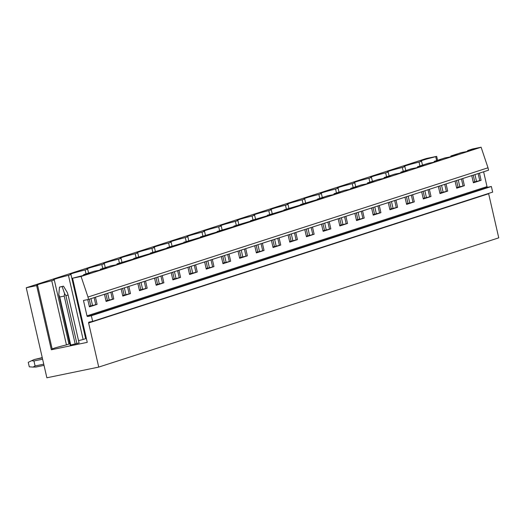 <?xml version="1.0" encoding="UTF-8"?>
<svg xmlns="http://www.w3.org/2000/svg" width="525" height="525" viewBox="0 0 525 525"><rect width="100%" height="100%" fill="white"/><g stroke="black" fill="none" stroke-linecap="round" stroke-linejoin="round"><path stroke-width="0.79" d="M81.08 276.458L87.983 297.032L488.007 167.79L481.103 147.217L81.08 276.458L72.568 278.211L87.262 342.352L51.338 349.762L36.645 285.62L26.25 287.766L46.869 377.783L98.726 367.093L88.62 322.98A0.768 0.689 72.1 0 1 89.125 322.094L92.636 321.372L91.35 315.742L87.832 316.47A0.768 0.689 72.1 0 1 86.986 315.853L487.016 186.611A0.768 0.689 72.1 0 0 487.863 187.222L491.374 186.5L91.35 315.742M488.007 167.79L488.558 170.192L88.528 299.434L87.983 297.032M88.528 299.434L83.468 300.477L86.986 315.853M491.374 186.5L492.66 192.124L92.636 321.372M88.62 322.98L488.65 193.738A0.768 0.689 72.1 0 1 488.637 193.423M488.65 193.738L498.75 237.851L98.726 367.093M437.568 160.282L436.675 156.378L426.274 158.517L26.25 287.766M83.751 275.251L83.613 274.647L94.257 271.208L98.976 270.329L106.667 267.842L100.308 269.253L110.952 265.814L115.671 264.935L123.362 262.447L117.003 263.858L140.057 257.06L133.698 258.464L156.752 251.665L150.393 253.07L173.447 246.271L167.088 247.675L190.142 240.877L183.783 242.281L206.837 235.482L200.478 236.887L223.532 230.088L217.173 231.492L240.227 224.693L233.868 226.098L256.922 219.299L250.563 220.703L273.617 213.905L267.258 215.309L290.312 208.51L283.953 209.915L307.007 203.116L300.648 204.52L323.702 197.722L317.343 199.126L327.994 195.687L332.706 194.814L340.397 192.327L334.038 193.738L344.689 190.293L349.401 189.42L357.092 186.933L350.733 188.344L361.384 184.898L366.096 184.026L373.787 181.538L367.428 182.949L378.079 179.504L382.791 178.631L390.482 176.144L384.123 177.555L394.774 174.11L399.486 173.237L407.177 170.75L400.818 172.161L411.469 168.715L416.181 167.843L423.872 165.355L417.513 166.766L428.164 163.327L432.876 162.448L440.567 159.961L434.208 161.372L444.859 157.933L449.571 157.054L457.262 154.567L450.903 155.977L461.554 152.539L466.266 151.659L473.957 149.179L467.598 150.583L472.598 148.969L481.103 147.217M483.617 171.787L487.016 186.611M473.261 182.188L481.09 180.311L473.399 182.792L471.752 175.619M479.443 173.132L481.09 180.311M478.131 173.558L479.738 180.587M469.376 150.216L469.468 150.629M474.954 174.582L476.503 181.348M467.598 150.583L467.736 151.187M473.222 175.14L474.731 181.716M436.675 156.378L435.737 156.68L436.629 160.591M422.474 165.165L421.575 161.254L419.042 162.074L419.934 165.985M435.737 156.68A25.423 1.109 -12.9 0 0 420.755 161.162A25.423 1.109 -12.9 0 0 421.575 161.254M456.566 187.582L464.395 185.706L456.704 188.186L455.057 181.013M462.748 178.526L464.395 185.706M461.436 178.953L463.043 185.981M452.681 155.61L452.773 156.017M458.259 179.977L459.808 186.743M450.903 155.977L451.041 156.581M456.527 180.534L458.036 187.11M405.779 170.559L404.88 166.648L402.347 167.468L403.239 171.38M419.042 162.074A25.423 1.109 -12.9 0 0 404.06 166.556A25.423 1.109 -12.9 0 0 404.88 166.648M439.871 192.977L447.7 191.093L440.009 193.581L438.362 186.408M446.053 183.921L447.7 191.093M444.741 184.347L446.348 191.376M435.986 161.004L436.078 161.411M441.564 185.371L443.113 192.137M434.208 161.372L434.346 161.976M439.832 185.929L441.341 192.504M389.084 175.954L388.185 172.043L385.652 172.863L386.544 176.774M402.347 167.468A25.423 1.109 -12.9 0 0 387.365 171.951A25.423 1.109 -12.9 0 0 388.185 172.043M423.176 198.371L431.005 196.488L423.314 198.975L421.667 191.802M429.358 189.315L431.005 196.488M428.046 189.742L429.653 196.77M419.291 166.399L419.383 166.806M424.869 190.765L426.418 197.531M417.513 166.766L417.651 167.37M423.137 191.323L424.646 197.899M372.389 181.348L371.49 177.437L368.957 178.257L369.849 182.162M385.652 172.863A25.423 1.109 -12.9 0 0 370.67 177.345A25.423 1.109 -12.9 0 0 371.49 177.437M406.481 203.766L414.31 201.882L406.619 204.369L404.972 197.197M412.663 194.709L414.31 201.882M411.351 195.136L412.958 202.164M402.596 171.793L402.688 172.2M408.174 196.16L409.723 202.926M400.818 172.161L400.956 172.764M406.442 196.718L407.951 203.293M355.694 186.743L354.795 182.831L352.262 183.652L353.154 187.556M368.957 178.257A25.423 1.109 -12.9 0 0 353.975 182.739A25.423 1.109 -12.9 0 0 354.795 182.831M389.786 209.16L397.615 207.277L389.924 209.764L388.277 202.584M395.968 200.104L397.615 207.277M394.656 200.53L396.263 207.559M385.901 177.188L385.993 177.594M391.479 201.554L393.028 208.32M384.123 177.555L384.261 178.159M389.747 202.112L391.256 208.688M338.999 192.13L338.1 188.226L335.567 189.046L336.459 192.951M352.262 183.652A25.423 1.109 -12.9 0 0 337.28 188.134A25.423 1.109 -12.9 0 0 338.1 188.226M373.091 214.554L380.92 212.671L373.229 215.158L371.582 207.979M379.273 205.498L380.92 212.671M377.961 205.925L379.568 212.953M369.206 182.582L369.298 182.989M374.784 206.948L376.333 213.714M367.428 182.949L367.566 183.547M373.052 207.506L374.561 214.082M322.304 197.525L321.405 193.62L318.872 194.434L319.764 198.345M335.567 189.046A25.423 1.109 -12.9 0 0 320.585 193.528A25.423 1.109 -12.9 0 0 321.405 193.62M356.396 219.949L364.225 218.065L356.534 220.552L354.887 213.373M362.578 210.893L364.225 218.065M361.266 211.319L362.873 218.348M352.511 187.976L352.603 188.383M358.089 212.343L359.638 219.109M350.733 188.344L350.871 188.941M356.357 212.901L357.866 219.476M305.609 202.919L304.71 199.014L302.177 199.828L303.069 203.739M318.872 194.434A25.423 1.109 -12.9 0 0 303.89 198.916A25.423 1.109 -12.9 0 0 304.71 199.014M339.701 225.343L347.53 223.46L339.839 225.947L338.192 218.768M345.883 216.287L347.53 223.46M344.564 216.713L346.178 223.742M335.816 193.371L335.908 193.777M341.394 217.737L342.943 224.503M334.038 193.738L334.176 194.335M339.662 218.295L341.171 224.871M288.908 208.313L288.015 204.402L285.475 205.223L286.374 209.134M302.177 199.828A25.423 1.109 -12.9 0 0 287.195 204.31A25.423 1.109 -12.9 0 0 288.015 204.402M323.006 230.738L330.835 228.854L323.144 231.341L321.497 224.162M329.188 221.681L330.835 228.854M327.869 222.101L329.483 229.136M319.121 198.765L319.213 199.172M324.699 223.132L326.248 229.898M317.343 199.126L317.481 199.73M322.967 223.689L324.476 230.258M272.213 213.708L271.32 209.797L268.78 210.617L269.679 214.528M285.475 205.223A25.423 1.109 -12.9 0 0 270.5 209.705A25.423 1.109 -12.9 0 0 271.32 209.797M306.311 236.132L314.14 234.248L306.449 236.736L304.802 229.556M312.493 227.076L314.14 234.248M311.174 227.496L312.788 234.524M302.426 204.159L302.518 204.566M308.004 228.526L309.553 235.292M300.648 204.52L300.786 205.124M306.272 229.084L307.781 235.653M255.518 219.102L254.625 215.191L252.085 216.011L252.984 219.923M268.78 210.617A25.423 1.109 -12.9 0 0 253.805 215.099A25.423 1.109 -12.9 0 0 254.625 215.191M289.616 241.526L297.445 239.643L289.754 242.13L288.107 234.951M295.798 232.47L297.445 239.643M294.479 232.89L296.093 239.918M285.731 209.554L285.823 209.961M291.309 233.92L292.858 240.686M283.953 209.915L284.091 210.518M289.577 234.478L291.086 241.047M238.823 224.497L237.93 220.585L235.39 221.406L236.289 225.317M252.085 216.011A25.423 1.109 -12.9 0 0 237.11 220.493A25.423 1.109 -12.9 0 0 237.93 220.585M272.921 246.921L280.744 245.037L273.059 247.524L271.412 240.345M279.103 237.864L280.744 245.037M277.784 238.284L279.398 245.313M269.036 214.948L269.128 215.355M274.614 239.315L276.163 246.081M267.258 215.309L267.396 215.913M272.882 239.873L274.391 246.442M222.127 229.891L221.235 225.98L218.695 226.8L219.594 230.711M235.39 221.406A25.423 1.109 -12.9 0 0 220.415 225.888A25.423 1.109 -12.9 0 0 221.235 225.98M256.226 252.315L264.049 250.432L256.364 252.919L254.717 245.739M262.408 243.252L264.049 250.432M261.089 243.679L262.703 250.707M252.341 220.336L252.433 220.749M257.919 244.702L259.468 251.475M250.563 220.703L250.701 221.307M256.187 245.267L257.696 251.836M205.433 235.285L204.54 231.374L202 232.194L202.899 236.106M218.695 226.8A25.423 1.109 -12.9 0 0 203.72 231.282A25.423 1.109 -12.9 0 0 204.54 231.374M239.531 257.709L247.354 255.826L239.669 258.307L238.022 251.134M245.713 248.647L247.354 255.826M244.394 249.073L246.008 256.102M235.646 225.73L235.738 226.144M241.224 250.097L242.773 256.863M233.868 226.098L234.006 226.702M239.492 250.661L241.001 257.23M188.738 240.68L187.845 236.768L185.305 237.589L186.204 241.5M202 232.194A25.423 1.109 -12.9 0 0 187.025 236.677A25.423 1.109 -12.9 0 0 187.845 236.768M222.836 263.104L230.659 261.22L222.974 263.701L221.327 256.528M229.018 254.041L230.659 261.22M227.699 254.468L229.313 261.496M218.951 231.125L219.043 231.538M224.529 255.491L226.078 262.257M217.173 231.492L217.311 232.096M222.797 256.056L224.306 262.625M172.043 246.074L171.15 242.163L168.61 242.983L169.509 246.894M185.305 237.589A25.423 1.109 -12.9 0 0 170.33 242.071A25.423 1.109 -12.9 0 0 171.15 242.163M206.141 268.498L213.964 266.615L206.279 269.095L204.632 261.923M212.323 259.435L213.964 266.615M211.004 259.862L212.618 266.89M202.256 236.519L202.348 236.933M207.834 260.886L209.383 267.652M200.478 236.887L200.616 237.49M206.102 261.45L207.611 268.019M155.347 251.468L154.455 247.557L151.915 248.377L152.814 252.289M168.61 242.983A25.423 1.109 -12.9 0 0 153.635 247.465A25.423 1.109 -12.9 0 0 154.455 247.557M189.44 273.886L197.269 272.009L189.584 274.49L187.937 267.317M195.628 264.83L197.269 272.009M194.309 265.256L195.923 272.285M185.561 241.913L185.653 242.327M191.139 266.28L192.688 273.046M183.783 242.281L183.921 242.885M189.407 266.838L190.91 273.413M138.653 256.863L137.76 252.952L135.22 253.772L136.119 257.683M151.915 248.377A25.423 1.109 -12.9 0 0 136.94 252.86A25.423 1.109 -12.9 0 0 137.76 252.952M172.745 279.28L180.574 277.403L172.882 279.884L171.242 272.711M178.933 270.224L180.574 277.403M177.614 270.651L179.228 277.679M168.86 247.308L168.958 247.721M174.444 271.674L175.993 278.44M167.088 247.675L167.226 248.279M172.712 272.232L174.215 278.808M121.957 262.257L121.065 258.346L118.525 259.166L119.424 263.077M135.22 253.772A25.423 1.109 -12.9 0 0 120.245 258.254A25.423 1.109 -12.9 0 0 121.065 258.346M156.05 284.675L163.879 282.798L156.188 285.278L154.547 278.106M162.238 275.618L163.879 282.798M160.919 276.045L162.533 283.073M152.165 252.702L152.263 253.116M157.749 277.069L159.298 283.835M150.393 253.07L150.531 253.673M156.017 277.627L157.52 284.202M105.263 267.652L104.37 263.74L101.83 264.561L102.729 268.472M118.525 259.166A25.423 1.109 -12.9 0 0 103.55 263.648A25.423 1.109 -12.9 0 0 104.37 263.74M139.355 290.069L147.184 288.192L139.493 290.673L137.852 283.5M145.543 281.013L147.184 288.192M144.224 281.439L145.838 288.468M135.47 258.097L135.568 258.51M141.054 282.463L142.603 289.229M133.698 258.464L133.836 259.068M139.322 283.021L140.825 289.597M88.568 273.046L87.675 269.135L85.135 269.955L86.034 273.866M101.83 264.561A25.423 1.109 -12.9 0 0 86.855 269.043A25.423 1.109 -12.9 0 0 87.675 269.135M122.66 295.463L130.489 293.58L122.797 296.067L121.157 288.894M128.848 286.407L130.489 293.58M127.529 286.834L129.137 293.862M118.775 263.491L118.873 263.898M124.359 287.858L125.908 294.623M117.003 263.858L117.141 264.462M122.627 288.415L124.13 294.991M86.231 337.87A25.423 1.109 -12.9 0 0 85.549 338.139M83.134 339.491L85.667 338.671L70.98 274.529L68.44 275.349L83.134 339.491A25.423 1.109 -12.9 0 0 78.553 340.653M85.135 269.955A25.423 1.109 -12.9 0 0 70.16 274.437A25.423 1.109 -12.9 0 0 70.98 274.529M105.965 300.858L113.794 298.974L106.103 301.462L104.462 294.289M112.153 291.802L113.794 298.974M110.834 292.228L112.442 299.257M102.08 268.885L102.178 269.292M107.664 293.252L109.213 300.018M100.308 269.253L100.446 269.857M105.932 293.81L107.435 300.385M69.72 343.199A25.423 1.109 -12.9 0 0 68.854 343.527M66.439 344.879L68.972 344.065L54.285 279.923L51.745 280.744L66.439 344.879A25.423 1.109 -12.9 0 0 52.159 348.922M68.44 275.349A25.423 1.109 -12.9 0 0 53.465 279.832A25.423 1.109 -12.9 0 0 54.285 279.923M83.613 274.647L89.972 273.236L82.281 275.723L72.568 278.211M89.27 306.252L97.099 304.369L89.407 306.856L87.747 299.598M89.237 299.204L90.74 305.78M95.458 297.196L97.099 304.369M94.139 297.623L95.747 304.651M85.385 274.28L85.483 274.687M90.969 298.646L92.518 305.412M36.645 285.62L37.59 285.318A25.423 1.109 167.1 0 1 36.77 285.226A25.423 1.109 167.1 0 1 51.745 280.744M37.59 285.318L52.277 349.46L51.338 349.762M76.906 343.678L65.907 295.667L68.086 294.965L79.085 342.976L70.737 345.017L59.738 297.006L58.82 294.683L70.153 345.069L70.737 345.017M75.213 344.092L64.214 296.08L64.549 293.501L62.167 286.565L59.463 287.123L58.82 294.683M65.907 295.667L64.549 293.501M59.738 297.006L64.214 296.08M68.086 294.965L67.338 292.602L63.479 286.145L62.167 286.565M59.463 287.123L63.479 286.145M42.308 357.873L34.223 359.54L42.249 357.63M34.223 359.54L31.618 360.708L33.954 360.983L42.61 359.198M33.954 360.983L35.096 365.958L33.075 367.073L35.943 367.041L44.028 365.374M43.752 364.173L35.096 365.958M31.618 360.708L28.252 362.329L29.288 366.831L33.075 367.073M87.832 316.47L487.863 187.222"/></g></svg>
